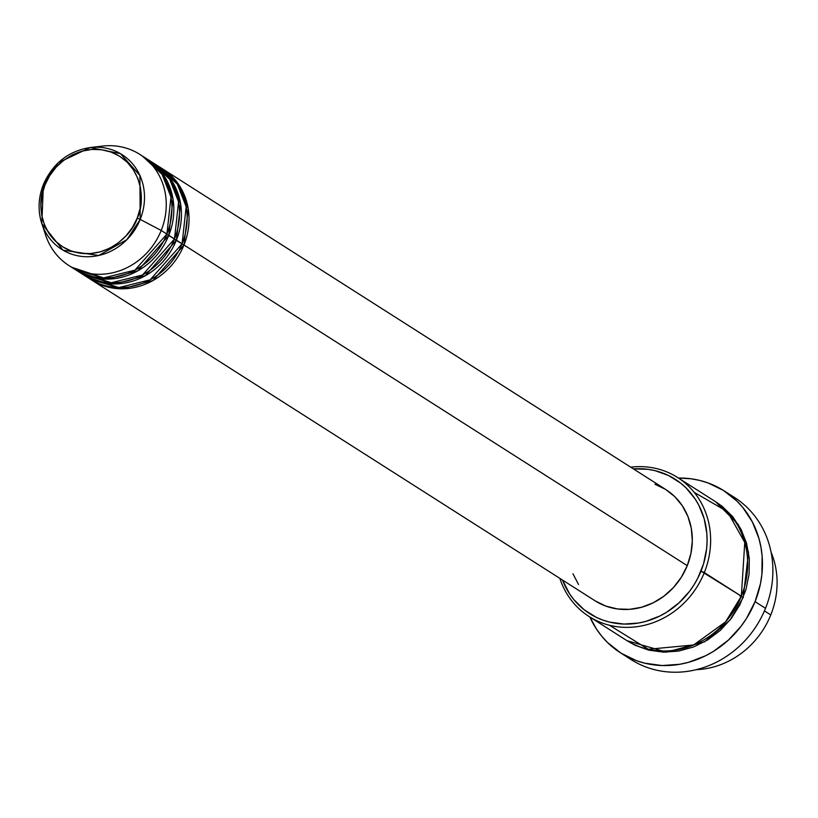 <?xml version="1.0" encoding="UTF-8"?>
<svg xmlns="http://www.w3.org/2000/svg" width="818" height="818" viewBox="0 0 818 818"><rect width="100%" height="100%" fill="white"/><g stroke="black" fill="none" stroke-linecap="round" stroke-linejoin="round"><path stroke-width="1.23" d="M96.207 147.179A65.921 60.133 122.5 0 1 139.827 154.387A65.921 60.133 122.5 0 1 161.197 230.461L140.195 219.408L161.197 230.461A65.921 60.133 -57.5 0 0 102.608 146.085L90.277 147.526A56.166 51.227 122.5 0 1 140.195 219.408A56.166 51.227 122.5 0 1 89.571 256.699A56.166 51.227 122.5 0 1 41.82 223.58A56.166 51.227 122.5 0 1 43.415 184.52L45 184.899C48.968 169.755 76.606 140.41 110.992 152.036C144.847 165.011 144.878 204.326 137.209 218.13L140.195 219.408L139.898 175.481L120.44 153.651L90.277 147.526L58.323 162.7L43.446 184.459M181.933 244.153L183.989 244.981L152.935 280.543L122.434 288.805L90.818 279.49A65.921 60.133 122.5 0 0 91.769 280.104A65.921 60.133 122.5 0 0 183.989 244.981L687.253 565.657A65.921 60.133 -57.5 0 0 665.883 489.593L162.618 168.907A65.921 60.133 122.5 0 1 183.989 244.981L181.933 244.153M87.076 276.985L118.825 287.588L150.134 279.828L182.087 243.764A65.921 60.133 -57.5 0 0 160.717 167.7L155.021 164.07A65.921 60.133 122.5 0 1 176.391 240.134L145.338 275.707L114.837 283.969L83.221 274.644A65.921 60.133 122.5 0 0 84.172 275.257A65.921 60.133 122.5 0 0 176.391 240.134L182.087 243.764L174.336 239.316L176.391 240.134L180.625 203.938L172.465 181.831L154.06 163.477A65.921 60.133 122.5 0 1 155.021 164.07M79.479 272.149L111.228 282.742L142.536 274.991L174.49 238.928A65.921 60.133 -57.5 0 0 153.119 162.864L147.424 159.234A65.921 60.133 122.5 0 1 168.794 235.298L137.741 270.87L107.24 279.122L75.624 269.807A65.921 60.133 122.5 0 0 76.575 270.421A65.921 60.133 122.5 0 0 168.794 235.298L174.49 238.928L166.739 234.469L168.794 235.298L173.027 199.091L164.868 176.995L146.463 158.631A65.921 60.133 122.5 0 1 147.424 159.234M71.882 267.302L103.63 277.905L134.939 270.155L166.892 234.091A65.921 60.133 -57.5 0 0 145.522 158.017L139.827 154.387M771.098 552.232A82.403 75.164 122.5 0 1 770.771 614.942A82.403 75.164 -57.5 0 0 771.098 552.232M609.482 625.259L648.265 649.267L693.644 644.962L725.576 621.874L741.343 596.189L700.985 571.128A79.653 72.659 122.5 0 1 630.78 623.94A79.653 72.659 122.5 0 1 562.539 580.074L569.614 593.899L573.899 599.696L584.103 609.696L596.169 617.273L602.754 620.054L609.625 622.12L623.95 624.062L638.602 623.019L645.872 621.383L659.952 615.964L666.629 612.242L678.93 602.927L689.441 591.445L693.899 585.023L697.754 578.234L703.562 563.796L706.629 548.684L707.1 541.066L706.844 533.489L704.196 518.786L698.787 505.156L695.106 498.898L685.975 487.814L680.617 483.09L668.551 475.514L655.095 470.667L648.009 469.327L633.388 468.888A79.653 72.659 122.5 0 1 700.985 571.128L704.308 572.59A82.403 75.164 -57.5 0 0 630.698 467.17A82.403 75.164 122.5 0 1 677.59 477.507A82.403 75.164 122.5 0 1 704.308 572.59L741.343 596.189A82.403 75.164 -57.5 0 0 714.625 501.107L677.59 477.507M728.991 494.256A96.135 87.69 122.5 0 1 765.515 608.316A96.135 87.69 -57.5 0 0 734.349 497.385L723.899 490.728A96.135 87.69 122.5 0 1 755.075 601.659L765.515 608.316L755.075 601.659A96.135 87.69 122.5 0 1 620.586 652.887A96.135 87.69 122.5 0 1 589.87 617.028L596.516 629.134L601.68 636.128L607.529 642.508L621.036 653.173L636.506 660.699L644.799 663.204L662.089 665.545L679.768 664.277L688.541 662.304L705.545 655.78L713.603 651.281L728.449 640.044L741.128 626.179L746.507 618.428L755.075 601.659L760.454 583.745L761.875 574.573L762.141 556.23L760.965 547.242L758.94 538.489L752.407 522.027L742.805 507.487L736.957 501.107L723.449 490.442L707.979 482.917L699.687 480.411L691.128 478.796L678.429 478.039A96.135 87.69 122.5 0 1 723.899 490.728M739.922 595.944L743.235 597.396L730.045 620.013L704.533 641.793L666.517 652.181L627.017 640.688L634.799 645.126L648.715 650.146L663.541 652.15L678.695 651.067L693.603 646.946L707.693 639.932L720.413 630.289L731.292 618.418L739.891 604.747L745.893 589.809L749.073 574.175L749.298 558.459L746.558 543.254L740.955 529.144L732.723 516.669L722.161 506.322L715.566 501.72L738.439 524.686L748.542 552.252L743.235 597.396M654.962 484.225L665.576 489.389L674.84 496.7L682.386 505.872L687.948 516.557L691.302 528.336L692.314 540.77L690.944 553.367L687.253 565.657L183.989 244.981L188.222 208.774L180.062 186.678L161.657 168.314A65.921 60.133 122.5 0 1 162.618 168.907M764.431 610.903L770.771 614.942L764.431 610.903M90.277 147.526C68.456 151.013 52.822 163.324 43.405 184.479C38.262 197.67 37.73 210.696 41.82 223.58L63.027 250.185L98.743 255.482L126.902 239.654L140.195 219.408L137.209 218.13C133.242 233.273 105.614 262.619 71.217 250.993C37.362 238.018 37.331 198.702 45 184.899L49.765 175.563L56.125 167.23L63.824 160.205L72.567 154.776L82.035 151.136L91.841 149.438L101.616 149.745L110.992 152.036L119.612 156.228L127.127 162.158L133.262 169.602L137.772 178.273L140.492 187.843L141.309 197.936L140.205 208.161L137.209 218.13L132.444 227.465L126.084 235.799L118.385 242.823L109.643 248.253L100.185 251.883L90.369 253.59L80.593 253.283L71.217 250.993L62.608 246.801L55.082 240.87L48.957 233.427L44.438 224.756L41.718 215.185L40.9 205.093L42.004 194.868L45 184.899L43.405 184.479L41.82 223.58L45.726 235.349A65.921 60.133 -57.5 0 0 101.769 274.234A65.921 60.133 -57.5 0 0 161.197 230.461L166.892 234.091L161.197 230.461A65.921 60.133 122.5 0 1 68.978 265.584A65.921 60.133 122.5 0 1 44.008 229.091M76.575 270.421L82.27 274.05A65.921 60.133 -57.5 0 0 174.49 238.928L178.569 201.821L169.725 179.295L150.215 161.136M68.978 265.584L74.673 269.214A65.921 60.133 -57.5 0 0 166.892 234.091L170.972 196.974L162.128 174.459L142.618 156.289M696.261 669.676A82.403 75.164 -57.5 0 0 770.771 614.942A82.403 75.164 122.5 0 1 696.261 669.676M620.586 652.887L631.026 659.543A96.135 87.69 -57.5 0 0 765.515 608.316A96.135 87.69 122.5 0 1 625.934 656.005M589.032 616.496A82.403 75.164 122.5 0 1 559.849 578.357A82.403 75.164 -57.5 0 0 629.84 627.314A82.403 75.164 -57.5 0 0 704.308 572.59A82.403 75.164 122.5 0 1 589.032 616.496L626.067 640.095A82.403 75.164 -57.5 0 0 741.343 596.189L744.779 542.477L727.417 511.628L694.175 492.334M91.769 280.104L595.034 600.78A65.921 60.133 -57.5 0 0 687.253 565.657L681.384 577.16L673.562 587.426L664.073 596.077L653.296 602.764L641.639 607.242L629.553 609.338L617.508 608.96L605.954 606.138L595.351 600.974M578.53 584.492L572.968 573.807M84.172 275.257L89.868 278.887A65.921 60.133 -57.5 0 0 182.087 243.764L186.167 206.657L177.322 184.132L157.813 165.972"/></g></svg>
